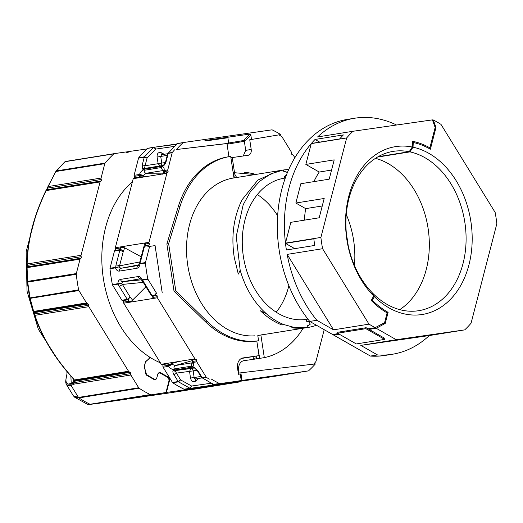 <?xml version="1.0" encoding="UTF-8"?>
<svg xmlns="http://www.w3.org/2000/svg" width="523" height="523" viewBox="0 0 523 523"><rect width="100%" height="100%" fill="white"/><g stroke="black" fill="none" stroke-linecap="round" stroke-linejoin="round"><path stroke-width="0.78" d="M294.841 157.717L293.259 155.135A1.066 0.785 80.9 0 0 292.507 154.71A1.066 0.785 -99.1 0 1 291.599 153.232A1.066 0.785 80.9 0 0 291.435 152.18L282.087 136.974A1.066 0.785 80.9 0 0 281.786 136.653A136.248 100.455 -99.1 0 0 278.962 134.856M346.259 214.456A79.679 58.746 -99.1 0 1 353.633 240.417A79.679 58.746 -99.1 0 1 354.444 265.462M316.428 325.234A79.679 58.746 -99.1 0 1 308.106 327.437A79.679 58.746 -99.1 0 1 307.4 327.542L258.146 335.446A79.679 58.746 80.9 0 0 258.852 335.335L308.106 327.437M243.234 155.985L245.686 150.363L244.404 141.458L243.535 140.51M276.222 312.198A71.442 52.673 80.9 0 0 288.866 285.689M277.641 215.764A71.442 52.673 80.9 0 0 257.342 194.543M307.91 319.108A71.442 52.673 -99.1 0 1 306.805 319.305A71.442 52.673 -99.1 0 1 306.164 319.403A71.442 52.673 -99.1 0 1 243.404 256.675A71.442 52.673 -99.1 0 1 284.166 178.219A71.442 52.673 -99.1 0 1 284.8 178.127L283.531 178.33L284.8 178.127A71.442 52.673 -99.1 0 1 285.277 178.062M346.592 235.612A71.442 52.673 -99.1 0 1 348.148 245.267M309.348 321.9L306.406 320.978L306.164 319.403L306.445 321.24L309.623 321.965L309.989 324.378L307.158 325.966L307.4 327.542L305.674 327.816C304.111 328.274 294.73 328.516 291.821 327.666L294.39 327.463L283.623 324.495C277.55 322.05 271.829 318.487 266.455 313.813C254.204 302.902 245.444 288.395 240.181 270.293L236.246 236.403L243.182 204.755L250.386 191.706L259.715 181.246L270.705 173.93L282.871 170.093L283.571 169.982L283.767 171.296L287.068 172.165L287.199 173.035M286.303 175.29L284.525 176.29L284.8 178.127L284.564 176.552L286.205 175.558M263.925 334.524L260.964 334.929M309.708 321.848L310.1 324.469L309.714 324.535M259.709 358.405L257.519 345.703M260.912 335.178L264.305 357.621L258.748 358.543A1.066 0.785 -99.1 0 1 258.669 358.562L243.94 360.674A9.028 6.655 80.9 0 0 243.862 360.687A9.028 6.655 80.9 0 0 238.697 370.546L239.083 373.095L240.855 372.814L242.005 380.424L308.335 370.905A1.066 0.785 -99.1 0 1 308.335 370.905L272.901 376.593L206.572 386.111L242.005 380.424M230.911 157.776L232.238 157.567L234.494 172.498M286.715 172.224L287.068 172.165M264.305 357.621A93.794 69.154 80.9 0 0 303.144 328.228M255.825 174.427A93.794 69.154 80.9 0 0 244.614 172.342M310.1 324.469L307.197 326.228L307.4 327.542L294.39 327.463M256.185 356.091L256.453 357.856A1.066 0.785 -99.1 0 1 256.061 358.935M313.702 364.113A136.248 100.455 -99.1 0 0 315.814 361.661A1.066 0.785 80.9 0 0 316.01 361.275L324.195 329.673M251.511 139.458L280.72 134.561A136.248 100.455 80.9 0 0 272.241 129.907A1.066 0.785 -99.1 0 0 271.875 129.848L205.552 139.36L205.709 140.412L249.902 134.071L250.857 135.13L251.511 139.458L249.739 139.746L251.21 149.473A5.315 3.916 -99.1 0 1 248.177 155.279A5.315 3.916 -99.1 0 1 248.131 155.285L232.238 157.567M234.317 177.879L233.526 172.636L255.152 174.538M236.664 177.506L233.827 172.59M252.746 359.51L253.374 358.347L253.093 356.588M272.908 376.593A1.066 0.785 80.9 0 0 272.908 376.593L308.341 370.905A1.066 0.785 -99.1 0 0 308.662 370.748A136.248 100.455 80.9 0 0 315.402 363.91L240.855 372.814M250.857 135.13L245.849 140.138L228.682 143.008M205.323 140.798L205.709 140.412M205.552 139.36L204.225 139.576M176.539 144.021L175.421 144.198M287.127 173.211L286.99 172.283L283.806 171.557L283.571 169.982A79.679 58.746 -99.1 0 1 288.683 169.557M115.08 250.445A1.066 0.785 80.9 0 0 115.491 248.778L120.891 247.909A1.066 0.771 -100.8 0 1 120.715 246.863L145.381 242.907A1.066 0.785 80.9 0 0 145.557 243.953L144.884 243.725L145.381 242.907A1.066 0.791 82.6 0 0 145.525 243.96M167.883 153.331L172.394 152.35A1.066 0.785 80.9 0 0 172.204 152.742L167.752 169.929A1.066 0.785 80.9 0 0 167.909 170.982A1.066 0.785 -99.1 0 1 167.484 172.649A1.066 0.785 80.9 0 0 166.883 173.27L148.99 242.326A1.066 0.785 80.9 0 0 149.153 243.378A1.066 0.785 -99.1 0 1 148.728 245.045A1.066 0.785 80.9 0 0 148.127 245.673L147.865 246.673L149.637 246.385L145.446 262.572L139.929 263.461A1.066 0.785 80.9 0 0 139.896 263.938C139.595 266.41 138.615 267.854 136.961 268.279A2.654 1.961 -99.1 0 1 138.445 265.468L120.806 268.299L118.996 266.88L115.498 267.854A1.066 0.785 -99.1 0 1 115.531 267.377L110.013 268.26A1.066 0.785 80.9 0 0 109.98 268.737A136.248 100.455 80.9 0 0 112.373 284.571A1.066 0.785 80.9 0 0 112.543 285.022L121.898 300.228A1.066 0.785 80.9 0 0 122.65 300.653L128.011 299.797A1.066 0.785 -99.1 0 1 127.266 299.365L121.898 300.228M167.752 169.929L164.072 170.518A1.066 0.785 80.9 0 0 164.229 171.57L167.909 170.982M112.373 284.571L117.891 283.688A1.066 0.785 80.9 0 0 118.061 284.133L119.185 286.199A2.654 0.876 -31.6 0 0 122.375 284.42L121.526 283.577L118.25 284.139A1.066 0.615 -77.5 0 1 118.198 283.721L117.891 283.688C118.015 281.243 118.904 279.805 120.571 279.38L138.209 276.549C139.916 276.438 141.275 277.51 142.289 279.772A1.066 0.785 80.9 0 0 142.459 280.217L147.976 279.334L156.789 293.658L155.017 293.939L155.56 294.828A1.066 0.785 80.9 0 0 156.312 295.253A1.066 0.785 -99.1 0 1 157.22 296.737A1.066 0.785 80.9 0 0 157.377 297.783L194.955 358.876A1.066 0.785 80.9 0 0 195.707 359.308A1.066 0.785 -99.1 0 1 196.615 360.785L192.935 361.373A1.066 0.785 80.9 0 0 193.092 362.426L192.163 361.975M196.615 360.785A1.066 0.785 80.9 0 0 196.772 361.838L206.127 377.044A1.066 0.785 80.9 0 0 206.428 377.364L202.473 377.998L213.593 384.49A1.066 0.785 80.9 0 0 213.953 384.555L213.423 384.497M157.22 296.737L153.631 297.312A1.066 0.785 80.9 0 0 153.788 298.358L157.377 297.783M192.248 360.648L175.355 365.512L171.982 364.354L168.563 366.362A1.066 0.785 -99.1 0 1 168.406 365.315L162.954 366.185A1.066 0.785 80.9 0 0 163.111 367.238L172.466 382.444A1.066 0.785 80.9 0 0 172.767 382.764A136.248 100.455 80.9 0 0 184.083 389.223A1.066 0.785 80.9 0 0 184.449 389.289L205.023 386.334A1.066 0.785 80.9 0 0 205.042 386.334L211.612 385.274L212.606 384.196M155.56 294.828L151.971 295.403A1.066 0.785 80.9 0 0 152.723 295.828L153.592 297.319A1.066 0.791 79.1 0 0 153.769 298.365L129.103 302.32A1.066 0.778 -97.4 0 1 128.959 301.268L123.559 302.137A1.066 0.785 80.9 0 0 123.716 303.183L161.293 364.276A1.066 0.785 80.9 0 0 162.045 364.708L167.406 363.845A1.066 0.785 -99.1 0 1 166.654 363.42L161.293 364.276M128.05 299.79A1.066 0.791 -100.9 0 1 127.285 299.365L130.096 296.972L128.011 299.797L128.926 301.274A1.066 0.785 80.9 0 0 129.083 302.327L131.397 301.248L128.959 301.268M139.157 177.192L133.816 178.055A1.066 0.785 80.9 0 0 133.221 178.676L115.335 247.725A1.066 0.785 80.9 0 0 115.491 248.778M139.844 261.958L119.564 265.834A2.654 0.915 -165.5 0 0 115.995 265.089L115.701 267.312L118.996 266.88L119.564 265.834L123.245 251.648L119.852 250.21A1.066 0.791 -97.4 0 1 120.453 249.582L120.852 247.915A1.066 0.785 -99.1 0 1 120.695 246.869L115.335 247.725M144.466 156.835L147.068 158.044L144.27 157.22A1.066 0.785 -98.4 0 1 144.466 156.835L153.592 147.434A1.066 0.785 -99.1 0 1 153.906 147.277L147.989 148.225A1.066 0.785 80.9 0 0 147.656 148.388A136.248 100.455 80.9 0 0 138.732 157.756A1.066 0.785 80.9 0 0 138.543 158.142L134.091 175.329A1.066 0.785 80.9 0 0 134.248 176.382L139.7 175.506A1.066 0.785 -99.1 0 1 139.543 174.453L143.394 175.355L146.277 173.25L163.346 170.511M233.964 177.938L230.708 156.41A93.225 68.729 80.9 0 0 229.878 156.54A93.225 68.729 80.9 0 0 179.964 206.663L168.641 243.659L175.793 290.925L207.415 321.671A93.225 68.729 80.9 0 0 258.584 340.754L256.813 341.035L259.022 355.64L241.378 358.471M257.839 335.498L305.674 327.816M258.584 340.754L257.806 335.622M283.623 324.495L282.093 325.038C274.3 322.057 267.076 317.304 260.415 310.773L266.455 313.813M240.181 270.293L238.305 274.098L234.284 257.649C231.218 237.605 233.317 219.366 240.587 202.917L242.195 199.603L257.859 180.069L278.484 170.792L282.871 170.093M226.949 143.57L176.349 149.539A136.248 100.455 80.9 0 1 183.089 142.701A1.066 0.785 -99.1 0 1 183.41 142.537L204.062 139.576L205.787 140.935L227.884 137.765L228.721 143.282L226.949 143.57L228.937 156.691M233.84 381.712L240.469 380.646A1.066 0.785 -99.1 0 0 241.077 379.489L240.24 373.984L238.468 374.272L237.56 368.27A9.453 6.969 -99.1 0 1 242.966 357.941A9.453 6.969 -99.1 0 1 243.051 357.928L259.022 355.64M156.789 293.658L155.017 293.939M162.222 292.873L155.076 245.607L149.637 246.385M149.153 243.378L145.557 243.953L145.126 245.627L148.709 245.052L145.126 245.627A1.066 0.785 80.9 0 0 144.538 246.248L148.127 245.673M163.588 172.087L163.797 172.551A2.654 0.386 1.2 0 1 163.797 172.544A2.654 0.386 1.2 0 1 164.47 172.302L163.849 173.237L167.465 172.655L163.882 173.231A1.066 0.785 80.9 0 0 163.876 173.231A1.066 0.771 79.2 0 0 163.274 173.852L166.883 173.27M163.274 173.852L138.608 177.813A1.066 0.791 -97.4 0 1 139.216 177.186L139.177 177.192A1.066 0.785 80.9 0 0 138.588 177.813L133.221 178.676M141.19 256.806L124.709 247.837L120.695 246.869M162.627 174.185L163.876 173.231A1.066 0.785 80.9 0 0 163.294 173.852M164.47 172.302L164.229 171.57M165.647 161.614L163.673 165.039A2.125 0.876 48.5 0 0 163.581 165.771C164.778 164.693 165.654 163.196 166.203 161.287L168.249 153.376L167.68 153.749L165.647 161.614A2.125 0.732 14.5 0 1 166.203 161.287M163.32 171.217L164.072 170.518C164.464 168.458 163.862 167.19 162.267 166.719L161.561 167.504A2.125 1.569 -99.1 0 1 161.862 166.353L163.183 165.451M183.089 142.701L177.166 143.648L168.445 152.984A1.066 0.785 80.9 0 0 168.256 153.376L172.204 152.742M176.349 149.539L228.721 143.282M168.641 243.659L166.87 243.947L178.193 206.945A93.225 68.729 -99.1 0 1 228.106 156.822L229.878 156.54M175.793 290.925L174.022 291.213L166.87 243.947M256.813 341.035A93.225 68.729 -99.1 0 1 205.644 321.952L174.022 291.213M240.24 373.984L238.468 374.272M191.771 366.126A2.125 1.602 78.9 0 0 192.405 367.113L192.229 367.159A2.125 1.569 -99.1 0 1 191.601 366.133L192.51 366.669A2.125 1.223 102.8 0 0 192.797 367.231L194.36 367.865L197.243 370.552L201.518 377.501L202.172 377.678A1.066 0.785 80.9 0 0 202.473 377.998A1.066 0.778 81.6 0 1 202.172 377.678L197.871 370.676L194.04 367.166L192.51 366.669C193.876 365.747 194.072 364.328 193.092 362.426L196.772 361.838M192.935 361.373L192.948 360.602L192.078 359.889A1.066 0.778 82.6 0 0 192.078 359.889L195.707 359.308M194.955 358.876L191.366 359.451A1.066 0.785 80.9 0 0 192.111 359.883L192.072 359.889A1.066 0.778 82.6 0 1 191.34 359.458L166.654 363.42M153.592 297.319L153.062 297.77L153.788 298.358M162.954 366.185A1.066 0.785 80.9 0 0 162.045 364.708M123.559 302.137A1.066 0.785 80.9 0 0 122.65 300.653M120.401 249.595L115.06 250.452A1.066 0.785 80.9 0 0 114.465 251.073L110.013 268.26M133.836 178.049A1.066 0.785 80.9 0 0 134.248 176.382M147.976 279.334A1.066 0.785 -99.1 0 1 147.806 278.883A136.248 100.455 80.9 0 1 145.414 263.056A1.066 0.785 -99.1 0 1 145.446 262.572M145.087 245.633A1.066 0.771 79.2 0 0 145.067 245.633L145.067 245.633A1.066 0.771 79.2 0 0 144.511 246.248L144.538 246.248M163.601 170.753A1.066 0.85 48.7 0 0 163.928 171.655L164.307 172.002M168.439 152.991A1.066 0.778 80.2 0 0 168.249 153.376M163.673 165.039L162.378 166.105A2.125 1.209 59.4 0 0 162.267 166.719L163.581 165.771M163.339 170.393A2.654 1.961 -99.1 0 1 161.561 167.504L144.106 170.308A2.654 1.961 80.9 0 0 146.277 173.25L163.692 173.139M177.166 143.648A1.066 0.785 -99.1 0 1 177.487 143.492L183.41 142.537A1.066 0.785 -99.1 0 1 183.423 142.537L177.5 143.492A1.066 0.785 -99.1 0 1 177.5 143.492L177.46 143.498A1.066 0.765 79.8 0 0 177.46 143.498L177.46 143.498A1.066 0.765 79.8 0 0 177.16 143.655L167.687 153.749M219.882 383.601L233.873 381.705A1.066 0.785 80.9 0 0 233.892 381.705L219.882 383.601A1.066 0.785 -99.1 0 1 219.516 383.542A136.248 100.455 80.9 0 1 211.037 378.887M163.111 367.238L168.563 366.362C169.851 368.185 171.596 369.29 173.793 369.676L174.146 368.937L191.601 366.133A2.654 1.961 -99.1 0 1 192.451 362.87M173.093 370.526L173.793 369.676A2.125 1.713 -130.2 0 0 174.473 370.173L175.231 370.99A2.125 1.687 -153.7 0 1 173.093 370.526C172.642 371.5 172.904 372.834 173.884 374.527A2.125 0.7 -31.6 0 0 176.441 373.108L175.231 370.99A2.654 1.726 82.5 0 1 176.042 370.487L194.223 367.761M194.36 367.865A2.125 0.889 -66.1 0 1 194.04 367.166M197.243 370.552A2.125 0.7 -31.6 0 0 197.871 370.676M192.895 361.001L192.621 361.386A1.066 0.856 113 0 0 192.575 362.354M191.764 359.85L192.235 360.602A2.654 0.346 -18.4 0 0 192.948 360.602M152.723 295.828L152.683 295.835A1.066 0.778 82.6 0 0 152.683 295.835L156.312 295.253M151.971 295.403L151.945 295.403A1.066 0.778 82.6 0 0 152.677 295.835L151.082 295.103L143.067 282.074A2.654 0.876 -31.6 0 0 143.851 282.237L142.06 279.897L147.806 278.883M184.449 389.289L190.372 388.334A1.066 0.785 -99.1 0 1 190.006 388.275L191.614 386.033L190.392 388.334L211.606 385.281A1.066 0.785 80.9 0 0 211.612 385.274L205.023 386.334M184.083 389.223L190.006 388.275L178.487 381.842A1.066 0.785 -99.1 0 1 178.186 381.529L180.618 379.907L178.487 381.842L172.767 382.764M136.961 268.279L119.322 271.11C117.61 271.228 116.335 270.143 115.498 267.854L109.98 268.737M143.936 170.315A2.125 1.53 -100.9 0 1 144.198 169.197L144.407 169.151A2.125 1.569 80.9 0 0 144.106 170.308L143.557 169.72C141.602 170.727 140.269 172.309 139.543 174.453L134.091 175.329M153.912 147.277L153.906 147.277A1.066 0.785 -99.1 0 1 153.912 147.277L155.776 149.088L153.592 147.434L147.656 148.388M198.348 378.502L195.746 381.038A2.654 1.497 45.8 0 1 195.576 378.94L195.602 378.914M196.164 378.659C195.177 379.227 194.497 378.861 194.131 377.547L190.483 378.044L189.568 371.369L176.441 373.108L180.618 379.907L191.614 386.033L210.815 383.267M143.773 246.849L144.511 246.248L140.654 261.134A2.654 0.915 14.5 0 0 139.961 261.539L143.766 246.849M161.725 167.465A2.125 1.602 82.8 0 1 162.045 166.34L162.378 166.105M172.394 152.35A136.248 100.455 -99.1 0 1 174.577 149.826M209.265 379.168A136.248 100.455 -99.1 0 1 206.428 377.364M201.695 377.645L202.473 377.998M193.758 367.643L192.797 367.231M143.851 282.237L151.945 295.403L151.082 295.096M153.945 147.27L175.166 144.211L176.029 144.498M192.431 362.772L175.355 365.512A2.654 1.961 80.9 0 0 174.146 368.937A2.125 1.569 80.9 0 0 174.774 369.957L174.564 369.977A2.125 1.53 -97.3 0 1 173.982 368.976M178.493 381.842A1.066 0.785 -99.8 0 1 178.193 381.529L172.466 382.444M169.119 366.12A1.066 0.608 -121.9 0 1 168.739 365.217L167.445 363.845A1.066 0.791 -100.9 0 1 166.68 363.413M120.571 279.38A2.654 1.961 80.9 0 0 122.827 281.655L140.465 278.824A2.654 1.961 80.9 0 1 138.209 276.549M141.74 280.328L143.067 282.074M118.198 283.721L121.526 283.577L122.827 281.655L141.491 279.838M119.322 271.11A2.654 1.961 -99.1 0 1 120.806 268.299L138.889 264.841M145.414 263.056L139.641 263.893L140.654 261.134M138.484 265.462L139.21 263.605M124.709 247.837L123.245 251.648C122.284 250.288 121.356 249.602 120.453 249.582L120.421 249.589A1.066 0.785 80.9 0 0 119.826 250.21L115.995 265.089M140.373 177.526L139.17 177.192L139.857 176.251A2.654 0.431 -179.8 0 1 143.531 176.225L143.394 175.355L140.046 175.493L139.857 176.251M143.557 169.72A2.125 1.726 -68.1 0 1 144.054 169.047L144.544 168.073A2.125 1.706 135.8 0 0 142.642 169.132L143.557 169.72M144.054 169.047L145.466 168.295L163.117 165.464L145.459 168.295A2.654 1.726 81.1 0 1 144.544 168.073L145.074 165.732A2.125 0.732 -165.5 0 0 142.217 165.131L142.642 169.132M138.732 157.756L144.459 156.835A1.066 0.785 80.9 0 0 144.263 157.22M139.961 261.539L139.21 263.625M177.049 143.681L177.389 143.511M212.992 384.392L219.516 383.542M174.473 370.173L176.042 370.487L190.895 368.519L189.568 371.369L193.216 370.872L194.131 377.547L200.878 376.462M168.334 364.557A2.654 0.392 -17.4 0 0 171.851 363.492L171.982 364.354L168.406 365.315M168.471 363.125L167.445 363.845M131.397 301.248L145.95 286.767M123.219 247.196L120.891 247.909M139.7 175.506L140.046 175.493A1.066 0.615 104 0 1 140.138 174.519M161.627 154.697A2.654 1.477 117.5 0 1 161.208 152.696L164.242 154.278M174.041 146.453L155.776 149.088L147.068 158.044L145.074 165.732L158.155 163.692L157.057 157.044L167.255 155.383M167.693 153.723L161.646 154.69L160.692 156.442L161.79 163.084L158.155 163.692L160.267 165.987M254.636 335.838A79.679 58.746 -99.1 0 1 187.489 263.422A79.679 58.746 -99.1 0 1 233.251 178.055L278.484 170.792M148.911 358.536L149.362 358.464L149.702 357.15A100.553 74.135 80.9 0 0 153.056 359.183A100.553 74.135 80.9 0 0 160.404 362.838M225.223 383.437A1.595 1.177 -99.1 0 1 224.439 384.117L167.765 392.25A1.066 0.785 -99.1 0 1 166.857 390.773L169.367 381.077A3.19 2.347 80.9 0 0 167.863 376.893L160.731 372.821A3.19 2.347 80.9 0 0 159.476 372.566A3.19 2.347 80.9 0 0 157.73 374.429L156.978 377.325A3.19 2.347 -99.1 0 1 155.226 379.182A3.19 2.347 -99.1 0 1 153.971 378.933L147.591 375.285A3.19 2.347 -99.1 0 1 146.12 373.226L144.302 366.656L145.551 361.831L149.362 358.464M240.103 381.3A136.248 100.455 -99.1 0 1 239.593 381.777A1.595 1.177 -99.1 0 1 239.109 382.012A1.595 1.177 -99.1 0 1 239.096 382.019L227.838 383.634A1.595 1.177 -99.1 0 1 227.224 383.503L226.727 383.222M190.287 389.851A1.066 0.333 -98.4 0 0 190.294 389.844L190.83 389.596M174.205 392.015L174.917 392.126A1.066 0.418 -98.4 0 0 174.924 392.126L227.838 383.634M170.472 392.78L224.439 384.117A1.595 1.177 -99.1 0 1 224.419 384.124L170.472 392.78A1.066 0.445 -98.4 0 0 170.465 392.78A1.066 0.445 -98.4 0 0 170.472 392.78L128.704 398.84L170.485 392.78M149.297 357.065L149.702 357.15M107.333 401.912A1.066 0.785 80.9 0 0 107.529 401.919L126.468 399.199A1.066 0.785 80.9 0 0 126.481 399.199L126.344 399.219M190.294 389.844L239.096 382.019L190.294 389.844M132.384 181.912A100.553 74.135 80.9 0 0 102.443 271.123A100.553 74.135 80.9 0 0 149.336 356.915L148.826 358.889L145.505 361.707L144.204 366.721L145.538 371.598A3.19 2.347 80.9 0 0 147.094 375.56L153.847 379.417A3.19 2.347 80.9 0 0 155.102 379.665A3.19 2.347 80.9 0 0 156.854 377.809L157.6 374.913A3.19 2.347 -99.1 0 1 159.352 373.049A3.19 2.347 -99.1 0 1 160.607 373.304L167.367 377.161A3.19 2.347 -99.1 0 1 168.864 381.345L166.118 391.956A1.066 0.785 -99.1 0 1 165.536 392.57L88.263 404.75L74.809 397.303L78.901 397.898A136.248 100.455 80.9 0 0 84.419 401.285A136.248 100.455 80.9 0 0 90.041 404.259L96.134 403.71L96.435 403.135M116.622 400.422L165.536 392.57A1.066 0.785 -99.1 0 1 165.523 392.577L96.134 403.71M150.827 394.682A1.595 1.177 -99.1 0 1 150.278 394.59A136.248 100.455 -99.1 0 1 139.138 388.229A1.595 1.177 -99.1 0 1 138.687 387.752L130.855 375.011A1.595 1.177 -99.1 0 1 130.58 373.612A1.066 0.785 80.9 0 0 130.05 372.337L129.05 371.768A1.595 1.177 -99.1 0 1 128.54 371.252L88.832 306.687A1.595 1.177 -99.1 0 1 88.557 305.295A1.066 0.785 80.9 0 0 88.034 304.013L87.034 303.445A1.595 1.177 -99.1 0 1 86.517 302.928L78.895 290.533A1.595 1.177 -99.1 0 1 78.633 289.853A136.248 100.455 -99.1 0 1 76.28 274.274A1.595 1.177 -99.1 0 1 76.325 273.555L80.058 259.153A1.595 1.177 -99.1 0 1 80.81 258.251A1.066 0.785 80.9 0 0 81.209 256.708A1.595 1.177 -99.1 0 1 81.058 255.289L100.07 181.932A1.595 1.177 -99.1 0 1 100.815 181.03A1.066 0.785 80.9 0 0 101.22 179.487A1.595 1.177 -99.1 0 1 101.07 178.068L104.796 163.666A1.595 1.177 -99.1 0 1 105.09 163.084A136.248 100.455 -99.1 0 1 113.87 153.867A1.595 1.177 -99.1 0 1 114.354 153.625A1.595 1.177 -99.1 0 1 114.367 153.618L125.625 152.003A1.595 1.177 -99.1 0 1 126.239 152.134L127.239 152.703A1.066 0.785 80.9 0 0 128.2 152.278A1.595 1.177 -99.1 0 1 129.024 151.52A1.595 1.177 -99.1 0 1 129.037 151.513L147.074 148.924M71.265 385.51A1.066 0.785 80.9 0 1 71.331 384.032L71.233 383.398L68.336 384.078A14.873 4.916 -31.6 0 0 71.206 384.059L73.632 383.084L74.188 380.404A1.066 0.981 -12 0 0 74.985 381.175L74.103 382.679L73.985 384.137L71.141 385.529L78.457 397.421L73.39 395.846L74.809 397.303M74.201 380.469L74.194 380.43A1.066 0.981 -12 0 0 74.194 380.43L74.044 380.058A1.066 0.941 -30.1 0 1 73.972 379.907L73.187 378.377L74.711 380.489L129.05 371.768M33.577 311.95A1.066 0.968 -22 0 0 34.348 312.63L34.943 315.336L88.832 306.687M72.991 378.436C54.719 358.262 41.899 337.126 34.518 315.023L34.381 314.558A1.066 0.641 -14.4 0 1 34.368 314.519L33.335 311.375A1.066 0.968 -21.7 0 1 33.302 311.263L33.237 311.074A1.066 0.588 -17.3 0 0 33.243 311.107A1.066 0.588 -17.3 0 0 33.668 311.414L34.073 311.943L87.034 303.445M33.237 311.074L29.648 297.705L27.274 281.923A1.066 0.654 -4.2 0 1 27.268 281.884A1.066 0.654 -4.2 0 1 27.575 281.381L30.144 298.352L78.895 290.533M27.274 281.923L26.784 268.116A1.066 0.601 0.3 0 1 26.784 268.077L26.941 267.292A1.066 1.059 29.5 0 0 26.804 267.848L26.843 264.383A1.066 0.588 1.6 0 1 26.843 264.344A1.066 0.588 1.6 0 1 27.15 263.945L27.614 266.789L27.091 267.652L80.058 259.153M46.508 189.836L47.6 187.28A1.066 0.739 12.5 0 1 47.698 187.071L48.07 186.574L47.992 188.025L46.129 190.588L100.07 181.932M64.754 162.032A1.066 0.647 47.4 0 1 64.878 161.797L56.007 171.492L104.796 163.666M55.994 171.224A1.066 0.608 39.9 0 1 56.079 171.041L64.878 161.797A1.066 0.647 47.4 0 1 65.107 161.685L113.87 153.867M26.843 264.383C27.34 240.855 33.701 216.254 45.932 190.588L46.129 190.588C33.995 216.038 27.673 240.488 27.15 263.945L81.058 255.289M46.619 189.771L47.573 187.574M66.951 371.507L66.944 374.18C65.264 380.208 65.728 383.503 68.336 384.078A1.066 0.948 102.5 0 0 68.062 385.556L66.369 384.425L73.39 395.846M73.861 379.705A5.315 4.969 171 0 1 71.233 383.398L70.867 376.083M66.99 373.88L66.944 374.187C65.46 381.574 65.395 382.012 66.369 384.425M73.632 383.084A1.066 0.856 41.1 0 0 73.985 384.137L130.855 375.011M73.88 382.659L130.58 373.612M73.893 379.763A1.066 0.458 -26.2 0 0 73.913 379.809L74.044 380.058A1.066 0.941 -30.1 0 0 74.711 380.489L74.985 381.175L130.05 372.337M34.518 315.023A1.066 0.569 -18.7 0 0 34.525 315.055C41.84 337.041 54.66 358.177 72.985 378.469L73.913 379.809A1.066 0.458 -26.2 0 0 74.273 379.96L128.54 371.252M88.557 305.295L34.623 313.944A1.066 0.641 -14.4 0 0 34.368 314.519L34.525 315.055A1.066 0.569 -18.7 0 0 34.943 315.336C42.219 337.211 54.967 358.222 73.187 378.377M29.7 297.933A1.066 0.641 -13 0 0 29.706 297.966L33.335 311.375A1.066 0.968 -21.7 0 0 34.073 311.943L34.348 312.63L88.034 304.013M78.633 289.853L29.706 297.966A1.066 0.641 -13 0 0 30.144 298.352L33.668 311.414L86.517 302.928M29.648 297.705L27.294 282.159L26.784 268.077A1.066 0.601 0.3 0 1 27.091 267.652L27.575 281.381L76.325 273.555M26.85 264.86A1.066 0.621 -2.9 0 0 26.85 264.906L26.941 267.292A1.066 1.059 29.5 0 1 27.614 266.789L80.81 258.251M46.142 190.294A1.066 1.007 63.8 0 1 46.619 189.764L45.919 190.562C33.747 216.064 27.386 240.658 26.843 264.344L26.85 264.906A1.066 0.621 -2.9 0 0 27.261 265.364L81.209 256.708M46.619 189.764L46.619 189.764A1.066 1.007 63.8 0 1 46.835 189.692L100.815 181.03M55.863 171.426L47.6 187.28A1.066 0.739 12.5 0 0 47.992 188.025L101.22 179.487M105.09 163.084L56.334 170.91A1.066 0.608 39.9 0 0 56.079 171.041L48.07 186.574L101.07 178.068M65.081 161.692A1.066 0.974 82.5 0 1 65.506 161.463M377.443 157.096L409.973 151.879L413.039 147.179L413.255 142.485L412.451 142.616M409.973 151.879A80.673 59.478 -99.1 0 1 465.934 232.84A80.673 59.478 -99.1 0 1 418.773 310.688A80.673 59.478 -99.1 0 1 373.219 293.743L374.324 296.613A84.988 62.662 -99.1 0 0 468.941 264.873A84.988 62.662 -99.1 0 0 413.039 147.179M375.468 158.325A80.673 59.478 -99.1 0 1 427.958 227.505A80.673 59.478 -99.1 0 1 399.749 309.636M373.219 293.743L372.834 293.802M346.671 137.935L320.887 237.435L285.453 243.123A119.519 88.119 80.9 0 1 311.237 143.622L346.671 137.935A119.519 88.119 80.9 0 1 353.018 131.266L432.423 119.872L435.149 127.468L429.88 147.826A90.832 66.97 80.9 0 0 412.51 141.282L412.255 147.015A84.988 62.662 -99.1 0 0 348.795 196.262A84.988 62.662 -99.1 0 0 373.664 295.946L371.265 300.47A90.832 66.97 80.9 0 0 387.112 312.885L384.588 322.626L375.161 327.673L368.074 328.81L369.14 329.418L376.227 328.281L396.225 339.702L360.792 345.389L377.501 354.934L370.415 356.065L333.707 335.106L335.773 333.994M370.415 356.065A119.519 88.119 80.9 0 0 385.288 355.398L392.374 354.261A119.519 88.119 80.9 0 0 429.285 335.557L360.792 345.389M369.14 329.418L384.908 338.42L384.66 339.388L365.884 328.666L366.133 327.705L337.786 332.249L337.538 333.216L365.884 328.666M339.277 334.21L333.707 335.106M396.225 339.702L464.718 329.876L429.285 335.557M464.718 329.876A119.519 88.119 80.9 0 0 471.073 323.201L496.85 223.7A119.519 88.119 80.9 0 0 495.144 212.43L441 124.396A119.519 88.119 80.9 0 0 433.305 119.976L432.508 120.107M377.501 354.934A119.519 88.119 80.9 0 0 392.374 354.261M376.227 328.281L385.235 323.449L388.112 312.349L386.608 312.591M413.255 142.485A89.773 66.186 80.9 0 1 430.377 149.218L436.005 127.494L433.305 119.976M388.112 312.349A89.773 66.186 80.9 0 1 372.363 300.307L374.324 296.613M372.363 300.307L371.284 300.483M385.235 323.449L382.104 323.953M338.218 333.602L332.641 334.498L309.76 321.429L316.846 320.292L333.556 329.836L368.99 324.149L375.161 327.673M366.133 327.705L368.074 328.81M396.571 125.017A119.519 88.119 80.9 0 0 354.502 118.25L347.416 119.388A119.519 88.119 80.9 0 0 279.805 198.465A119.519 88.119 80.9 0 0 309.76 321.429M320.887 237.435A119.519 88.119 80.9 0 0 322.593 248.713L287.16 254.394A119.519 88.119 80.9 0 0 316.846 320.292M353.018 131.266L317.592 136.954A119.519 88.119 80.9 0 1 354.502 118.25M313.833 238.821L285.486 243.372A119.519 88.119 80.9 0 0 286.395 249.987L314.741 245.437A119.519 88.119 80.9 0 1 313.833 238.821M343.382 134.914L315.036 139.464A119.519 88.119 80.9 0 0 311.368 143.465L339.715 138.915A119.519 88.119 80.9 0 1 343.382 134.914M319.703 142.125L315.036 139.464M294.73 248.654L285.486 243.372M322.593 248.713L368.99 324.149M429.88 147.826L428.317 148.074M373.664 295.946L372.559 293.076A80.673 59.478 -99.1 0 1 346.945 208.527A80.673 59.478 -99.1 0 1 393.211 151.376A80.673 59.478 -99.1 0 1 409.182 151.716L378.142 156.697M409.182 151.716L412.255 147.015M287.16 254.394L333.556 329.836M285.453 243.123L290.84 222.334L319.187 217.784L324.188 198.479L295.841 203.022L300.843 183.717L329.189 179.173L334.197 159.868L305.85 164.412L311.237 143.622M322.246 205.97L305.661 208.631L295.841 203.022M305.661 208.631A92.957 68.533 80.9 0 0 304.393 220.157M331.549 170.067L319.22 172.047A92.957 68.533 80.9 0 0 313.892 181.625M319.22 172.047L305.85 164.412M337.538 333.216L356.313 343.938L384.66 339.388M436.005 127.494L435.103 127.645M244.372 141.308L227.047 144.217M253.374 358.347L256.453 357.856M245.686 150.363L251.21 149.473M237.926 370.67L238.697 370.546M243.45 140.53L249.902 134.071M148.99 242.326L145.401 242.901M148.695 176.192L143.531 176.225L143.452 177.036M178.977 361.439L171.851 363.492L171.485 362.642M178.193 206.945L179.964 206.663M207.415 321.671L205.644 321.952M206.127 377.044L202.172 377.678M123.716 303.183L129.083 302.327M173.884 374.527L178.193 381.529M112.543 285.022L118.061 284.133M119.185 286.199L127.266 299.365M115.779 267.724A1.066 0.608 -120.3 0 1 115.701 267.312L115.531 267.377M114.465 251.073L119.826 250.21M138.543 158.142L144.27 157.22L142.217 165.131M142.06 279.897A1.066 0.856 50.3 0 0 142.321 280.282L142.459 280.217M139.929 263.461L139.772 263.448A1.066 0.863 111.3 0 0 139.641 263.893M195.746 381.038C193.262 382.548 191.51 381.548 190.483 378.044M190.392 388.334A1.066 0.804 -100.3 0 1 190.019 388.275M132.633 300.209L130.096 296.972L122.375 284.42L143.256 282.387M153.592 147.434A1.066 0.804 -98 0 1 153.932 147.27L176.14 144.394M197.053 370.258L193.216 370.872A2.654 1.961 80.9 0 0 190.895 368.519L194.517 367.937M213.58 384.49A1.066 0.765 82 0 0 213.933 384.555L233.886 381.705M157.057 157.044C157.005 153.402 158.384 151.951 161.208 152.696M165.346 162.516L161.79 163.084A2.654 1.961 -99.1 0 1 160.698 165.85M192.229 367.159L174.774 369.957M161.862 166.353L144.407 169.151M166.406 390.844L166.857 390.773M167.105 377.018L167.863 376.893M168.909 381.149L169.367 381.077M158.364 373.2L160.731 372.821M224.929 383.875L227.224 383.503M126.461 399.199L107.529 401.919L167.765 392.25M153.219 379.057L153.971 378.933M146.858 375.403L147.591 375.285M145.577 373.317L146.12 373.226M138.687 387.752L78.457 397.421A1.595 1.177 80.9 0 0 78.901 397.898L139.138 388.229M90.041 404.259L150.278 394.59M27.294 282.159L76.28 274.274M65.571 161.45L114.341 153.625L65.558 161.45M126.867 152.494L128.2 152.278M125.925 152.016L129.011 151.52L125.925 152.016M71.206 384.059A1.066 0.785 80.9 0 0 71.141 385.529A15.938 5.269 148.4 0 1 68.062 385.556M44.429 338.25A113.981 84.033 -99.1 0 1 33.374 311.473M26.85 267.501A113.981 84.033 -99.1 0 1 26.863 265.22M27.144 257.904A113.981 84.033 -99.1 0 1 28.164 247.654M145.119 245.627L143.786 246.81M144.806 245.771L144.708 243.345M163.581 173.361L163.797 172.544M163.32 171.184L163.274 170.086L163.902 170.433M192.183 362.034L192.471 363.152L192.941 362.681M192.235 360.602L192.183 362.027M153.004 298.169L152.356 295.796M211.612 385.274L212.848 384.32M195.589 378.946L201.943 377.926M163.326 171.191L163.594 172.08M201.525 377.501L213.94 384.555M190.627 359.347L192.072 359.889M153.906 147.277L147.983 148.225M140.543 278.818L141.726 280.302M120.44 249.589L115.047 250.452M133.803 178.055L139.17 177.192M177.46 143.498L176.682 143.89M153.834 379.41L155.226 379.182M174.917 392.126L174.185 392.073M106.803 401.997L107.411 401.939M158.351 373.213L159.352 373.049M96.167 403.704L116.583 400.428M58.622 360.896L38.297 329.144L27.046 291.259L26.15 251.772L35.786 215.391"/></g></svg>
